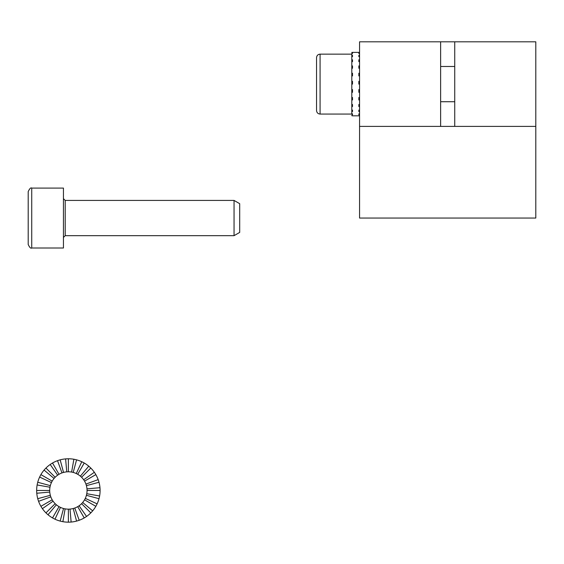 <?xml version="1.0" encoding="UTF-8"?>
<svg xmlns="http://www.w3.org/2000/svg" width="564" height="564" viewBox="0 0 564 564"><rect width="100%" height="100%" fill="white"/><g stroke="black" fill="none" stroke-linecap="round" stroke-linejoin="round"><path stroke-width="0.85" d="M440.632 126.399L359.557 126.399L359.557 218.049L535.8 218.049L359.557 218.049L359.557 41.806L440.632 41.806L440.632 126.399L535.8 126.399L535.8 218.049L535.8 126.399L454.732 126.399L454.732 41.806L440.632 41.806L440.632 126.399L359.557 126.399L359.557 41.806L535.8 41.806L535.8 126.399L535.8 41.806L454.732 41.806L454.732 126.399L440.632 126.399M320.077 54.144L320.077 114.062C317.941 113.857 316.764 112.68 316.552 110.537L316.552 57.669C316.764 55.526 317.941 54.348 320.077 54.144L351.802 54.144M320.077 114.062L351.802 114.062L351.802 53.46L352.507 53.46L351.802 52.381L359.557 52.381M352.507 84.099L351.802 84.099L352.507 84.099L352.507 81.336L351.802 81.336L351.802 82.471L352.507 82.471M359.557 84.099L358.852 84.099L359.557 84.099L358.852 84.099L358.852 81.336L359.557 81.336M359.557 75.893L358.852 75.893L358.852 73.249L359.557 73.249M359.557 68.244L358.852 68.244L358.852 65.903L359.557 65.903M359.557 61.673L358.852 61.673L358.852 59.798L359.557 59.798M359.557 56.626L358.852 56.626L358.852 55.35L359.557 55.35M359.557 53.46L358.852 53.46L358.852 52.861L359.557 52.861M358.852 115.705L359.557 115.705M359.557 114.746L358.852 114.746L358.852 113.914L359.557 113.914M359.557 111.573L358.852 111.573L358.852 110.086L359.557 110.086M359.557 106.533L358.852 106.533L358.852 104.495L359.557 104.495M359.557 99.962L358.852 99.962L358.852 97.509L359.557 97.509M359.557 92.313L358.852 92.313L358.852 89.613L359.557 89.613M351.802 92.313L352.507 92.313L352.507 89.613L351.802 89.613M351.802 99.962L352.507 99.962L352.507 97.509L351.802 97.509M351.802 106.533L352.507 106.533L352.507 104.495L351.802 104.495M351.802 111.573L352.507 111.573L352.507 110.086L351.802 110.086M351.802 115.705L352.507 115.824L351.802 115.705L352.507 113.914L351.802 113.914M351.802 56.626L352.507 56.626L352.507 55.35L351.802 55.35M351.802 61.673L352.507 61.673L352.507 59.798L351.802 59.798M351.802 68.244L352.507 68.244L352.507 65.903L351.802 65.903M351.802 75.893L352.507 75.893L352.507 73.249L351.802 73.249M358.852 52.861L358.852 53.46M352.507 97.509L352.507 99.962M359.557 82.471L358.852 82.471M352.507 104.495L352.507 106.533M352.507 110.086L352.507 111.573M352.507 53.46L352.507 52.861M352.507 56.626L352.507 55.35M358.852 55.35L358.852 56.626M358.852 59.798L358.852 61.673M358.852 65.903L358.852 68.244M358.852 97.509L358.852 99.962M358.852 104.495L358.852 106.533M358.852 110.086L358.852 111.573M358.852 113.914L358.852 114.746M352.507 61.673L352.507 59.798M352.507 68.244L352.507 65.903M352.507 113.914L352.507 114.746M31.725 248.005C30.816 248.689 29.638 247.518 28.2 244.48L28.2 191.612C29.638 188.573 30.816 187.403 31.725 188.087L63.45 188.087L63.45 248.005L31.725 248.005L31.725 188.087M65.212 235.667L65.212 200.424L234.053 200.424L234.053 235.667L65.212 235.667L63.45 237.43M234.053 200.424L239.693 203.682L239.693 232.417L234.053 235.667M100.096 490.476A31.725 31.725 0 0 0 37.132 484.962A31.725 31.725 0 0 0 97.121 503.878A31.725 31.725 0 0 0 100.096 490.476L87.053 490.476A18.682 18.682 0 0 1 82.682 502.482L92.672 510.864M84.551 499.81L95.845 506.331M82.682 502.482A18.682 18.682 0 0 1 52.191 481.134A18.682 18.682 0 0 1 87.053 490.476M81.583 503.68L90.804 512.902M79.087 505.774L86.567 516.462M77.712 506.648L84.233 517.942M74.765 508.03L79.221 520.283M60.165 521.115L63.535 508.516M54.969 519.225L60.475 507.403M52.508 517.942L59.03 506.648M47.982 514.777L56.365 504.78M45.938 512.902L55.159 503.68M42.385 508.665L53.072 501.184M40.897 506.331L52.191 499.81M38.563 501.325L50.816 496.863M37.732 498.682L50.33 495.305M36.773 493.239L49.759 492.097M36.646 490.476L49.688 490.476M37.132 484.962L49.977 487.226M37.732 482.262L50.33 485.639M39.621 477.066L51.444 482.58M40.897 474.613L52.191 481.134M44.07 470.08L54.059 478.462M45.938 468.042L55.159 477.264M50.175 464.482L57.655 475.17M52.508 463.002L59.03 474.296M57.521 460.661L61.984 472.914M60.165 459.829L63.535 472.428M65.607 458.87L66.742 471.864M68.371 471.793L68.371 458.751M71.614 472.075L73.884 459.23M73.207 472.428L76.584 459.829M76.267 473.541L81.78 461.719M77.712 474.296L84.233 463.002M80.384 476.164L88.767 466.167M62.865 521.714L65.128 508.869M86.771 493.719L99.617 495.982M85.925 484.081L98.185 479.619M85.305 498.364L97.121 503.878M86.419 495.305L99.017 498.682M69.999 509.08L71.135 522.074M73.207 508.516L76.584 521.115M84.551 481.134L95.845 474.613M83.676 479.76L94.357 472.279M68.371 522.193L68.371 509.151M86.983 488.847L99.976 487.705M86.419 485.639L99.017 482.262M81.583 477.264L90.804 468.042M440.632 101.724L454.732 101.724M440.632 66.481L454.732 66.481M352.507 115.824L358.852 115.824M65.212 200.424L63.45 198.662"/></g></svg>
